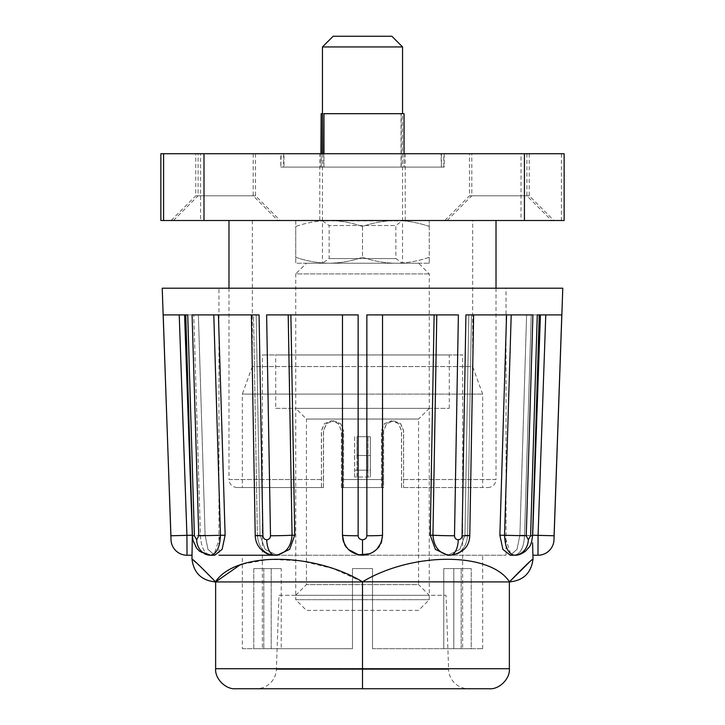 <?xml version="1.0" encoding="UTF-8"?>
<svg xmlns="http://www.w3.org/2000/svg" width="725" height="725" viewBox="0 0 725 725"><rect width="100%" height="100%" fill="white"/><g stroke="black" fill="none" stroke-linecap="round" stroke-linejoin="round"><path stroke-width="0.54" stroke-dasharray="3.62 2.72" d="M256.369 688.75L468.631 688.75A20.028 20.028 0 0 1 448.612 669.42L276.388 669.42L448.612 669.42L446.02 595.288L278.98 595.288L276.388 669.42A20.028 20.028 0 0 1 256.369 688.75L468.631 688.75M262.359 555.232L506.032 555.232L218.968 555.232L218.968 288.197L506.032 288.197L218.968 288.197M506.032 555.232L506.032 288.197M242.331 648.694L253.786 648.694L253.786 568.581L263.8 568.581L263.8 648.694L352.486 648.694L352.486 568.581L372.514 568.581L372.514 648.694L461.2 648.694L461.2 568.581L471.214 568.581L471.214 648.694L482.669 648.694L471.214 648.694L471.214 568.581L461.2 568.581L461.2 648.694L372.514 648.694L372.514 568.581L352.486 568.581L352.486 648.694L263.8 648.694L263.8 568.581L253.786 568.581L253.786 648.694L242.331 648.694L242.331 555.232M482.669 648.694L482.669 555.232M169.351 490.907L163.198 314.895L193.765 314.895L187.721 314.895L194.4 535.766L196.665 539.772L198.768 535.766L192.08 314.895L259.079 314.895L253.523 314.895L259.079 314.895L262.921 535.766C263.175 538.195 264.453 539.527 266.755 539.772C269.057 539.536 270.298 538.195 270.498 535.766L266.619 314.895L358.141 314.895L342.472 314.895L358.141 314.895L358.132 535.766C358.386 538.195 359.845 539.527 362.5 539.772C365.155 539.536 366.614 538.195 366.868 535.766L366.859 314.895L458.381 314.895L382.528 314.895L382.528 535.204A16.023 0.562 -0 0 1 366.868 535.766M162.219 288.197L562.781 288.197M538.077 535.204L545.771 314.895L561.803 314.895L540.424 314.895L532.685 535.204L554.081 535.766L554.045 537.107M554.036 537.298L554.009 538.548M554.009 538.603L553.991 539.772M561.803 314.895L537.279 314.895L530.6 535.766L528.335 539.772A16.023 13.875 -90 0 1 514.469 555.232C520.55 554.036 523.921 547.357 524.565 535.204L531.235 314.895L537.098 314.895M454.502 535.766A16.023 0.48 1 0 1 432.943 535.204L436.794 314.895L458.381 314.895L454.502 535.766C454.693 538.195 455.943 539.527 458.245 539.772C460.538 539.536 461.816 538.195 462.079 535.766L465.921 314.895L471.477 314.895L467.634 535.204A16.023 0.48 1 0 1 469.773 535.485A16.023 0.48 1 0 0 467.634 535.204L471.477 314.895L465.921 314.895L532.92 314.895L511.207 314.895L532.92 314.895L526.232 535.766L528.335 539.772M462.641 648.694L453.796 648.694L462.641 648.694L462.641 354.951L262.359 354.951L462.641 354.951M262.359 648.694L271.204 648.694L262.359 648.694L262.359 354.951M271.204 648.694L271.204 568.581L271.204 648.694L253.786 648.694L271.204 648.694M281.218 568.581L271.204 568.581L281.218 568.581L281.218 648.694L281.218 568.581L263.8 568.581L281.218 568.581M352.486 648.694L281.218 648.694L352.486 648.694L352.486 568.581L352.486 648.694M372.514 568.581L352.486 568.581L372.514 568.581L372.514 648.694L372.514 568.581M443.782 648.694L372.514 648.694L443.782 648.694L443.782 568.581L443.782 648.694L461.2 648.694L443.782 648.694M453.796 568.581L443.782 568.581L453.796 568.581L453.796 648.694L471.214 648.694L453.796 648.694L453.796 568.581L471.214 568.581L453.796 568.581M540.424 314.895L526.604 314.895L519.897 535.204L517.043 549.36L510.291 555.232L517.043 549.369L519.897 535.204L526.604 314.895L545.771 314.895M526.232 535.766L504.537 535.204L511.207 314.895L468.812 314.895L464.933 535.204L459.904 549.36L447.833 555.232L459.895 549.369L464.933 535.204L468.812 314.895L506.576 314.895L499.869 535.204L502.878 549.36L510.291 555.232L514.469 555.232L510.636 553.701M381.413 541.793L381.006 542.871M377.009 549.015L370.103 553.728M348.553 549.577L343.985 542.835M342.472 314.895L290.879 314.895L342.472 314.895L342.472 535.204L342.472 314.895M294.749 535.204L292.057 535.204C291.06 547.375 285.288 554.054 274.757 555.232C264.217 554.036 258.417 547.357 257.366 535.204A16.023 0.48 -1 0 0 255.227 535.485A16.023 0.48 -1 0 1 257.366 535.204L253.523 314.895L251.376 314.895L253.523 314.895L257.366 535.204C258.435 547.375 264.235 554.054 274.757 555.232L277.167 555.232L265.105 549.369L260.067 535.204L256.188 314.895L218.424 314.895L256.188 314.895L260.067 535.204L265.096 549.36L277.167 555.232L289.619 549.369L294.749 535.204L290.879 314.895L288.206 314.895L292.057 535.204A16.023 0.48 -1 0 1 270.498 535.766M214.709 555.232L207.957 549.369L205.102 535.204L198.396 314.895L184.576 314.895L198.396 314.895L205.102 535.204L207.957 549.36L214.709 555.232L222.113 549.369L225.131 535.204L218.424 314.895L213.793 314.895L220.463 535.204L198.768 535.766M275.708 408.356L449.292 408.356L275.708 408.356L275.708 354.951L449.292 354.951L275.708 354.951M449.292 408.356L449.292 354.951M429.263 595.288L295.737 595.288L429.263 595.288L418.579 584.604L306.421 584.604L418.579 584.604L418.579 419.041L306.421 419.041L295.737 408.356L429.263 408.356L295.737 408.356M295.737 595.288L306.421 584.604L306.421 419.041L418.579 419.041L429.263 408.356M278.98 595.288L446.02 595.288M170.991 538.494L170.919 535.766L186.923 535.204L186.968 542.436M253.786 568.581L271.204 568.581L253.786 568.581M263.8 648.694L281.218 648.694L263.8 648.694M461.2 568.581L443.782 568.581L461.2 568.581M539.246 314.895L537.279 314.895L539.246 314.895L532.567 535.684L524.565 535.204L530.6 535.766M537.279 314.895L526.604 314.895L531.235 314.895L524.565 535.204C523.912 547.375 520.541 554.054 514.469 555.232L525.417 551.281L528.335 548.245L531.144 543.125L532.567 535.684M471.477 314.895L468.812 314.895L471.477 314.895M253.523 314.895L256.188 314.895L253.523 314.895M200.435 535.204L192.433 535.684L200.435 535.204L193.765 314.895L200.435 535.204C201.088 547.375 204.459 554.054 210.531 555.232C204.45 554.036 201.079 547.357 200.435 535.204L205.102 535.204L200.435 535.204M179.229 314.895L184.576 314.895L179.229 314.895L186.923 535.204L192.315 535.204L184.576 314.895M193.765 314.895L198.396 314.895L193.765 314.895M194.4 535.766L192.433 535.684C193.058 541.521 194.209 545.345 195.886 547.148L199.339 551.072C203.372 554.072 207.096 555.459 210.531 555.232L212.633 554.779M213.793 314.895L218.424 314.895M262.921 535.766A16.023 0.48 -1 0 1 255.227 535.485C255.544 546.577 262.051 553.157 274.757 555.232A16.023 8.011 -90 0 1 266.755 539.772M288.206 314.895L290.879 314.895M358.132 535.766A16.023 0.562 0 0 1 342.472 535.204C341.221 561.005 383.752 561.068 382.528 535.204L382.528 314.895L434.121 314.895L430.251 535.204L435.372 549.36L447.833 555.232L450.243 555.232C460.783 554.036 466.583 547.357 467.634 535.204C466.565 547.375 460.765 554.054 450.243 555.232C439.685 554.036 433.922 547.357 432.943 535.204L430.251 535.204M436.794 314.895L434.121 314.895M458.245 539.772A16.023 8.011 -90 0 1 450.243 555.232C457.04 554.743 459.713 553.556 464.888 548.444C468.033 544.665 469.655 540.342 469.773 535.485A16.023 0.48 1 0 1 462.079 535.766M511.207 314.895L506.576 314.895M533.02 559.093L528.824 562.691M362.5 581.803L509.494 581.803C489.837 551.798 412.57 551.798 362.5 581.803L333.138 568.581L301.029 560.869L269.292 559.31L242.331 564.177M215.633 581.93L215.633 668.722L362.5 668.722L362.5 581.93L215.633 581.93L195.958 562.5M193.774 560.615L191.98 559.093M191.844 555.232L192.315 535.204M532.585 542.88L533.156 555.232M186.977 543.125L186.996 548.852M187.005 550.166L187.023 555.232M225.131 535.204L220.463 535.204L214.364 553.701M381.876 540.261L382.528 535.204C381.332 547.375 374.653 554.054 362.5 555.232C350.32 554.036 343.641 547.357 342.472 535.204L342.472 535.204M510.627 553.692L504.537 535.204L499.869 535.204M537.977 555.232L538.032 542.971M538.032 542.699L538.059 537.243M509.367 581.93L509.367 668.722L362.5 668.722L362.5 688.75L235.661 688.75M489.339 688.75L362.5 688.75M429.263 273.914L295.737 273.914L295.737 599.702L429.263 599.702L295.737 599.702L306.421 610.377L418.579 610.377L429.263 599.702L429.263 273.914L418.579 263.229L306.421 263.229L295.737 273.914L429.263 273.914M322.444 153.745L322.444 263.229L402.556 263.229L322.444 263.229L402.556 263.229L322.444 263.229L329.123 258.562L395.877 258.562L329.123 258.562L329.123 225.52L322.444 220.844L402.556 220.844L322.444 220.509L402.556 220.509L395.877 225.52L329.123 225.52L395.877 225.52L395.877 258.562L402.556 263.229L402.556 113.689M418.579 610.377L306.421 610.377M306.421 263.229L418.579 263.229M322.444 46.935L402.556 46.935M333.128 36.25L391.872 36.25M403.571 487.544L488.007 487.544L401.541 487.544L401.469 430.795L398.469 423.663L391.428 420.781L384.377 423.672L381.395 430.795L381.468 487.544L341.412 487.544L341.348 430.795L338.376 423.672L331.343 420.781L324.338 423.663L321.356 430.795L321.429 487.544L236.993 487.544C232.145 487.055 229.472 484.382 228.982 479.533L323.531 479.533L323.531 430.795L326.531 423.663L333.572 420.781L340.623 423.672L343.605 430.795L343.532 487.544L383.588 487.544L383.652 430.795L386.624 423.672L393.657 420.781L400.662 423.663L403.644 430.795L403.571 487.544L403.526 430.795L400.535 423.654L393.539 420.781L386.525 423.663L383.543 430.795L383.588 487.544M319.77 220.509L405.23 220.509L319.77 220.509L319.77 153.745L405.23 153.745L319.77 153.745M405.23 220.509L405.23 153.745M255.526 153.745L255.526 195.804L280.231 220.509L173.411 220.509L198.115 195.804L255.526 195.804L198.115 195.804L198.115 153.745L255.526 153.745L198.115 153.745M253.188 153.745L253.188 195.804L277.883 220.509L171.073 220.509L195.768 195.804L253.188 195.804L195.768 195.804L195.768 153.745L253.188 153.745L195.768 153.745M526.885 153.745L526.885 195.804L551.589 220.509L444.769 220.509L469.474 195.804L526.885 195.804L469.474 195.804L469.474 153.745L526.885 153.745L469.474 153.745M529.232 153.745L529.232 195.804L553.927 220.509L447.117 220.509L471.812 195.804L529.232 195.804L471.812 195.804L471.812 153.745L529.232 153.745L471.812 153.745M564.141 153.745L200.571 153.745L200.571 220.509L160.859 220.509M200.571 153.745L160.859 153.745M472.655 220.509L252.345 220.509L472.655 220.509L472.655 366.569L252.345 366.569L472.655 366.569L482.669 394.083L482.669 487.544L401.541 487.544M252.345 220.509L252.345 366.569L242.331 394.083L362.5 394.083L242.331 394.083L242.331 487.544L323.459 487.544L323.531 479.533M356.963 477.032L356.963 436.695L370.312 436.695L370.312 477.032L356.963 477.032L357.026 470.19L370.375 470.19L370.312 477.032M496.018 220.509L228.982 220.509L496.018 220.509M228.982 288.197L228.982 479.533L321.356 479.533M496.018 288.197L496.018 479.533L401.469 479.533M381.468 487.544L381.513 430.795L384.504 423.663L391.545 420.781L398.578 423.654L401.587 430.795L401.587 487.544M381.513 487.544L341.412 487.544M323.459 487.544L236.993 487.544L321.474 487.544L321.474 430.795L324.465 423.654L331.461 420.781L338.475 423.663L341.457 430.795L341.457 487.544M321.474 487.544L242.331 487.544M482.669 394.083L362.5 394.083L482.669 394.083M443.809 153.745L283.593 153.745L443.809 153.745L443.809 167.094L283.992 167.094L283.992 153.745M280.792 153.745L441.407 153.745L280.792 153.745L280.792 167.094L281.191 153.745M444.208 153.745L444.208 167.094M283.593 153.745L283.593 167.094L443.809 167.094M441.407 153.745L441.407 167.094L441.008 153.745M441.008 167.094L280.792 167.094M281.191 167.094L441.407 167.094M200.571 220.509L521.003 220.509L521.003 153.745M561.404 153.745L561.404 220.509L521.003 220.509M561.404 220.509L564.141 220.509M403.843 167.094L323.731 167.094L404.07 167.094L404.07 113.689M320.93 167.094L401.269 167.094L320.93 167.094L320.93 153.745M173.411 220.509L280.231 220.509M171.073 220.509L277.883 220.509M444.769 220.509L551.589 220.509M447.117 220.509L553.927 220.509M323.731 153.745L323.731 167.094M323.957 167.094L323.957 153.745M323.731 113.689L403.843 113.689M404.07 153.745L404.07 167.094M322.444 113.689L401.269 113.689L401.269 167.094M321.157 167.094L321.157 153.745M401.043 167.094L401.043 113.689L320.93 113.689M354.688 436.695L354.688 477.032L368.037 477.032L368.037 436.695L354.688 436.695L354.625 455.499L354.625 470.19L367.974 470.19L368.037 477.032M343.532 487.544L343.487 430.795L340.496 423.663L333.455 420.781L326.422 423.654L323.413 430.795L323.413 487.544M370.312 436.695L370.375 455.499L357.026 455.499L356.963 436.695M357.026 455.499L357.026 470.19M370.375 455.499L370.375 470.19M354.688 477.032L354.625 470.19M368.037 436.695L367.974 455.499L354.625 455.499M367.974 470.19L367.974 455.499M343.487 487.544L383.543 487.544M403.526 487.544L482.669 487.544M402.556 220.509L322.444 220.509M429.263 220.509L295.737 220.509L429.263 220.509L429.263 226.472C418.379 222.666 407.251 220.672 395.877 220.509C384.513 220.672 373.384 222.666 362.5 226.472C351.616 222.666 340.487 220.672 329.123 220.509C340.487 220.672 351.616 222.666 362.5 226.472C373.384 222.666 384.513 220.672 395.877 220.509C407.251 220.672 418.379 222.666 429.263 226.472L429.263 220.509M295.737 220.509L295.737 226.472C306.621 222.666 317.749 220.672 329.123 220.509C317.749 220.672 306.621 222.666 295.737 226.472L295.737 220.509M362.5 226.472L362.5 257.266C351.616 261.072 340.487 263.066 329.123 263.229C317.749 263.066 306.621 261.072 295.737 257.266L295.737 226.472L295.737 257.266C306.621 261.072 317.749 263.066 329.123 263.229C340.487 263.066 351.616 261.072 362.5 257.266C373.384 261.072 384.513 263.066 395.877 263.229C384.513 263.066 373.384 261.072 362.5 257.266L362.5 226.472M429.263 226.472L429.263 257.266C418.379 261.072 407.251 263.066 395.877 263.229C407.251 263.066 418.379 261.072 429.263 257.266L429.263 226.472M429.263 263.229L429.263 257.266L429.263 263.229L295.737 263.229L295.737 257.266L295.737 263.229L429.263 263.229M524.565 535.204L519.897 535.204L524.565 535.204M467.634 535.204L464.933 535.204L467.634 535.204M257.366 535.204L260.067 535.204L257.366 535.204M196.665 539.772A16.023 13.875 -90 0 0 210.531 555.232M362.5 539.772L362.5 555.232M403.644 479.533L496.018 479.533C495.528 484.382 492.855 487.055 488.007 487.544M343.605 479.533L383.652 479.533M381.395 479.533L341.348 479.533M185.754 314.895L192.433 535.684M251.376 314.895L255.227 535.485M469.773 535.485L473.624 314.895"/><path stroke-width="1.09" d="M290.879 314.895L294.749 535.204L289.628 549.36L277.167 555.232L242.331 555.232L262.359 555.232M545.771 314.895L538.077 535.204L537.977 555.232A16.023 16.023 0 0 0 553.991 539.772L562.781 288.197L162.219 288.197L170.991 538.494M561.803 314.895L554.081 535.766L561.803 314.895L537.279 314.895L530.6 535.766L528.335 539.772L526.232 535.766L532.92 314.895L465.921 314.895L462.079 535.766C461.825 538.195 460.547 539.527 458.245 539.772C455.943 539.536 454.702 538.195 454.502 535.766L458.381 314.895L366.859 314.895L366.868 535.766C366.614 538.195 365.155 539.527 362.5 539.772C359.845 539.536 358.386 538.195 358.132 535.766L358.141 314.895L266.619 314.895L270.498 535.766C270.307 538.195 269.057 539.527 266.755 539.772C264.462 539.536 263.184 538.195 262.921 535.766L259.079 314.895L192.08 314.895L198.768 535.766L196.665 539.772L194.4 535.766L187.721 314.895L163.198 314.895L171.009 539.772A16.023 16.023 -0.7 0 0 187.023 555.232L186.923 535.204L179.229 314.895M553.991 539.772L554.081 535.766L532.685 535.204L540.424 314.895M184.576 314.895L192.315 535.204L191.98 559.093C193.276 559.464 201.124 567.032 215.506 581.803C235.163 551.798 312.43 551.798 362.5 581.803C412.57 551.798 489.837 551.798 509.494 581.803C523.876 567.032 531.724 559.464 533.02 559.093L532.585 542.88M511.207 314.895L504.537 535.204C505.071 547.375 508.388 554.054 514.469 555.232L510.291 555.232L502.887 549.369L499.869 535.204L506.576 314.895M436.794 314.895L432.943 535.204C433.94 547.375 439.712 554.054 450.243 555.232L447.833 555.232L435.381 549.369L430.251 535.204L434.121 314.895M366.868 535.766A16.023 0.562 -0 0 0 382.528 535.204L382.528 314.895L382.528 535.204L381.413 541.793M381.006 542.871L377.009 549.015M370.103 553.728L358.694 554.87L348.553 549.577M343.985 542.835L342.472 535.204L342.472 314.895L342.472 535.204A16.023 0.562 0 0 0 358.132 535.766M218.424 314.895L225.131 535.204L222.122 549.36L214.709 555.232L210.531 555.232C216.621 554.036 219.938 547.357 220.463 535.204L213.793 314.895M218.968 555.232L274.757 555.232C285.315 554.036 291.078 547.357 292.057 535.204L288.206 314.895M169.351 490.907L170.919 535.766L192.315 535.204M537.098 314.895L539.246 314.895L532.567 535.684C531.942 541.521 530.791 545.345 529.114 547.148L525.661 551.072C521.628 554.072 517.904 555.459 514.469 555.232A16.023 13.875 90 0 0 528.335 539.772M530.6 535.766L532.567 535.684M499.869 535.204L526.232 535.766M462.079 535.766A16.023 0.48 1 0 0 469.773 535.485C469.456 546.577 462.949 553.157 450.243 555.232A16.023 8.011 90 0 0 458.245 539.772M430.251 535.204L432.943 535.204A16.023 0.48 1 0 0 454.502 535.766M270.498 535.766A16.023 0.48 -1 0 0 292.057 535.204L294.749 535.204M266.755 539.772A16.023 8.011 90 0 0 274.757 555.232C267.96 554.743 265.287 553.556 260.112 548.444C256.967 544.665 255.345 540.342 255.227 535.485A16.023 0.48 -1 0 0 262.921 535.766M198.768 535.766L225.131 535.204M196.665 539.772A16.023 13.875 90 0 0 210.531 555.232L199.583 551.281L196.665 548.245L193.049 540.451L192.433 535.684L194.4 535.766M528.824 562.691L509.367 581.93L362.5 581.803M242.331 564.177L239.848 565.065M239.757 565.092L215.633 581.93L362.5 581.93L362.5 688.75L489.339 688.75C499.253 689.647 510.264 678.627 509.367 668.722L509.367 581.93C523.35 580.634 531.235 573.022 533.02 559.093M195.958 562.5L193.774 560.615M343.124 540.261L342.472 535.204C343.668 547.375 350.347 554.054 362.5 555.232C374.68 554.036 381.359 547.357 382.528 535.204L382.528 535.204M186.968 542.436L186.977 543.125M186.996 548.852L187.005 550.166M214.364 553.701L212.633 554.779M538.059 537.243L538.077 535.204M489.339 688.75C499.253 689.647 510.264 678.627 509.367 668.722L215.633 668.722L215.633 581.93C201.65 580.634 193.765 573.022 191.98 559.093M235.661 688.75C225.747 689.647 214.736 678.627 215.633 668.722C214.736 678.627 225.747 689.647 235.661 688.75L362.5 688.75M322.444 46.935L333.128 36.25L391.872 36.25L402.556 46.935L322.444 46.935L322.444 153.745M402.556 46.935L402.556 113.689M163.596 153.745L163.596 220.509L160.859 220.509L160.859 153.745L564.141 153.745L564.141 220.509L564.141 153.745M228.982 220.509L228.982 288.197M496.018 220.509L496.018 288.197M524.429 153.745L524.429 220.509L564.141 220.509M524.429 220.509L203.997 220.509L203.997 153.745M163.596 220.509L203.997 220.509M160.859 220.509L160.859 153.745M323.957 153.745L323.957 113.689L323.731 153.745M323.957 113.689L404.07 113.689L404.07 153.745M321.157 153.745L321.157 113.689L322.444 113.689M320.93 153.745L321.157 113.689M362.5 539.772L362.5 555.232M473.624 314.895L469.773 535.485M255.227 535.485L251.376 314.895M192.433 535.684L185.754 314.895M537.977 555.232L533.156 555.232M191.844 555.232L187.023 555.232M210.531 555.232L214.709 555.232"/></g></svg>
